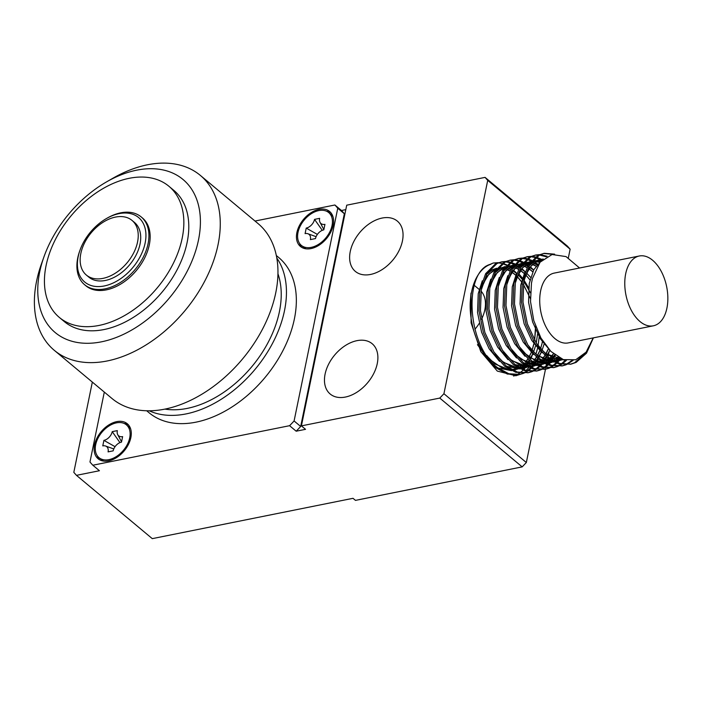 <?xml version="1.0" encoding="UTF-8"?>
<svg xmlns="http://www.w3.org/2000/svg" width="703" height="703" viewBox="0 0 703 703"><rect width="100%" height="100%" fill="white"/><g stroke="black" fill="none" stroke-linecap="round" stroke-linejoin="round"><path stroke-width="1.05" d="M108.93 459.639A21.362 14.042 -50.1 0 0 127.454 444.208A21.362 14.042 -50.1 0 0 126.391 424.849A21.362 14.042 -50.1 0 0 116.478 422.855A21.362 14.042 -50.1 0 0 97.945 438.285A21.362 14.042 -50.1 0 0 99.009 457.653A21.362 14.042 -50.1 0 0 108.93 459.639M130.626 428.865A21.362 14.042 -50.1 0 0 128.869 426.914L126.391 424.849M116.724 421.633A22.786 14.974 -50.1 0 0 96.961 438.092A22.786 14.974 -50.1 0 0 98.095 458.743A22.786 14.974 -50.1 0 0 108.675 460.869A22.786 14.974 -50.1 0 0 128.438 444.41A22.786 14.974 -50.1 0 0 127.305 423.751A22.786 14.974 -50.1 0 0 116.724 421.633M97.251 455.693A22.786 14.974 -50.1 0 0 99.422 459.674M311.244 247.368A21.362 14.042 -50.1 0 0 329.769 231.937A21.362 14.042 -50.1 0 0 328.705 212.57A21.362 14.042 -50.1 0 0 318.793 210.584A21.362 14.042 -50.1 0 0 300.269 226.014A21.362 14.042 -50.1 0 0 301.323 245.373A21.362 14.042 -50.1 0 0 311.244 247.368M332.941 216.594A21.362 14.042 -50.1 0 0 331.183 214.635L328.705 212.57M319.048 209.353A22.786 14.974 -50.1 0 0 299.285 225.812A22.786 14.974 -50.1 0 0 300.418 246.463A22.786 14.974 -50.1 0 0 310.99 248.59A22.786 14.974 -50.1 0 0 330.753 232.131A22.786 14.974 -50.1 0 0 329.619 211.48A22.786 14.974 -50.1 0 0 319.048 209.353M299.566 243.414A22.786 14.974 -50.1 0 0 301.736 247.394M325.094 374.101A32.76 21.529 129.9 0 1 345.235 345.621A32.76 21.529 129.9 0 1 372.168 343.714A32.76 21.529 129.9 0 1 377.256 363.618A32.76 21.529 129.9 0 1 357.115 392.098A32.76 21.529 129.9 0 1 330.182 394.014A32.76 21.529 129.9 0 1 325.094 374.101M402.424 241.015A32.76 21.529 -50.1 0 0 397.336 221.102A32.76 21.529 -50.1 0 0 370.402 223.009A32.76 21.529 -50.1 0 0 350.261 251.489A32.76 21.529 -50.1 0 0 355.349 271.402A32.76 21.529 -50.1 0 0 382.283 269.486A32.76 21.529 -50.1 0 0 402.424 241.015M474.244 285.313L479.745 289.9A32.76 21.529 129.9 0 1 479.859 289.996M481.063 291.147A32.76 21.529 129.9 0 1 484.833 309.812A32.76 21.529 129.9 0 1 481.573 319.188M640.02 321.561A35.607 20.774 -101.4 0 1 624.774 284.021A35.607 20.774 -101.4 0 1 639.299 255.997A35.607 20.774 -101.4 0 1 652.604 260.251A35.607 20.774 -101.4 0 1 667.85 297.8A35.607 20.774 -101.4 0 1 653.324 325.814A35.607 20.774 -101.4 0 1 640.02 321.561M653.324 325.814L568.27 342.906A35.607 20.774 -101.4 0 1 554.966 338.644A35.607 20.774 -101.4 0 1 539.719 301.104A35.607 20.774 -101.4 0 1 554.245 273.089L639.299 255.997M59.377 317.466L64.325 321.596A85.458 56.161 -50.1 0 0 103.982 329.558A85.458 56.161 -50.1 0 0 178.096 267.843A85.458 56.161 -50.1 0 0 173.852 190.39L168.905 186.26A85.458 56.161 -50.1 0 0 129.247 178.298A85.458 56.161 -50.1 0 0 55.133 240.013A85.458 56.161 -50.1 0 0 59.377 317.466A85.458 56.161 -50.1 0 0 99.044 325.436A85.458 56.161 -50.1 0 0 173.149 263.713A85.458 56.161 -50.1 0 0 168.905 186.26M80.001 250.171L79.632 251.217A44.148 29.016 -50.1 0 0 84.615 284.733L85.845 285.761A44.148 29.016 -50.1 0 0 106.338 289.873A44.148 29.016 -50.1 0 0 144.633 257.992A44.148 29.016 -50.1 0 0 142.437 217.974L141.198 216.937A44.148 29.016 -50.1 0 0 120.705 212.824A44.148 29.016 -50.1 0 0 107.339 218.027L106.373 218.58A42.013 27.61 -50.1 0 0 80.001 250.171A42.013 27.61 -50.1 0 0 104.246 285.972A42.013 27.61 -50.1 0 0 145.126 243.08A42.013 27.61 -50.1 0 0 119.097 213.633A42.013 27.61 -50.1 0 0 106.373 218.58M84.615 284.733A44.148 29.016 -50.1 0 0 105.107 288.845A44.148 29.016 -50.1 0 0 143.394 256.955A44.148 29.016 -50.1 0 0 141.198 216.937M86.381 275.075L88.85 277.14A35.607 23.401 -50.1 0 0 105.38 280.453A35.607 23.401 -50.1 0 0 136.259 254.741A35.607 23.401 -50.1 0 0 134.493 222.464L132.015 220.408A35.607 23.401 -50.1 0 0 115.494 217.086A35.607 23.401 -50.1 0 0 84.606 242.799A35.607 23.401 -50.1 0 0 86.381 275.075A35.607 23.401 -50.1 0 0 102.902 278.388A35.607 23.401 -50.1 0 0 133.781 252.676A35.607 23.401 -50.1 0 0 132.015 220.408M146.699 410.772L149.054 412.74A101.127 66.46 -50.1 0 0 195.988 422.16A101.127 66.46 -50.1 0 0 283.687 349.136A101.127 66.46 -50.1 0 0 278.669 257.483L276.305 255.514M149.221 410.798A101.127 66.46 -50.1 0 0 186.102 413.909A101.127 66.46 -50.1 0 0 269.618 348.591A101.127 66.46 -50.1 0 0 276.78 257.992M164.924 409.111A94.712 62.242 -50.1 0 0 187.235 408.39A94.712 62.242 -50.1 0 0 277.931 273.748M43.946 256.867L41.451 263.871A113.939 74.878 -50.1 0 0 54.307 350.34L111.997 398.504A113.939 74.878 -50.1 0 0 164.88 409.12A113.939 74.878 -50.1 0 0 263.695 326.833A113.939 74.878 -50.1 0 0 258.036 223.563L200.346 175.407A113.939 74.878 -50.1 0 0 147.463 164.783A113.939 74.878 -50.1 0 0 112.963 178.202L106.522 181.901A99.703 65.52 -50.1 0 0 43.946 256.867A99.703 65.52 -50.1 0 0 101.469 341.825A99.703 65.52 -50.1 0 0 198.474 240.048A99.703 65.52 -50.1 0 0 136.707 170.17A99.703 65.52 -50.1 0 0 106.522 181.901M54.307 350.34A113.939 74.878 -50.1 0 0 107.19 360.964A113.939 74.878 -50.1 0 0 206.005 278.669A113.939 74.878 -50.1 0 0 200.346 175.407M554.614 254.152L544.271 253.3L539.509 254.969L529.631 264.811L523.797 281.376L522.988 302.132L527.399 323.907L536.442 343.354L548.823 357.519L559.843 363.513L570.968 364.154L576.144 362.397L586.513 353.187L593.411 337.853M570.968 364.154L558.393 363.803L547.373 357.809L534.992 343.653L525.949 324.197L521.538 302.431L522.347 281.675L528.181 265.101L538.059 255.268L544.271 253.3M543.551 253.458L552.901 254.354M547.198 256.27L540.115 254.671M539.359 254.653L535.765 255.004L531.002 256.683L521.125 266.525L515.29 283.089L514.482 303.845L518.893 325.612L527.935 345.068L540.317 359.224L551.345 365.217L562.462 365.859L565.924 364.848M562.462 365.859L549.887 365.507L538.867 359.514L526.485 345.358L517.443 325.902L513.032 304.135L513.84 283.379L519.675 266.815L529.552 256.973L535.765 255.004M535.045 255.171L538.665 254.961M539.429 255.013L546.275 256.78M541.38 259.249L536.178 257.122M535.387 256.911L531.617 256.384M530.853 256.367L527.259 256.718L522.496 258.388L512.619 268.23L506.784 284.794L505.975 305.55L510.387 327.326L519.429 346.772L531.811 360.929L542.839 366.931L553.955 367.572L557.417 366.562M553.955 367.572L541.389 367.221L530.361 361.228L517.979 347.071L508.937 327.616L504.526 305.849L505.334 285.084L511.169 268.52L521.046 258.678L527.259 256.718M526.538 256.876L530.159 256.674M530.923 256.718L534.728 257.412M535.528 257.649L539.957 259.556M541.011 260.154L541.582 260.505M537.619 264.1L535.247 262.377M531.644 260.33L527.672 258.827M526.881 258.625L523.111 258.089M522.355 258.071L518.752 258.423L513.99 260.101L504.113 269.934L498.286 286.508L497.469 307.264L501.88 329.03L510.923 348.486L523.304 362.643L534.333 368.636L545.449 369.277L548.911 368.267M545.449 369.277L532.883 368.926L521.854 362.933L509.473 348.776L500.431 329.32L496.019 307.554L496.828 286.798L502.663 270.233L512.54 260.391L518.752 258.423M518.032 258.581L521.661 258.379M522.417 258.432L526.222 259.117M527.03 259.363L531.029 261.041M532.505 261.859L533.138 262.254M534.306 263.019L536.327 264.521M533.639 269.97L530.361 266.832M528.181 265.101L523.981 262.456M523.137 262.034L519.174 260.541M518.375 260.33L514.605 259.802M513.849 259.785L510.246 260.136L505.483 261.806L495.606 271.648L489.78 288.212L488.963 308.969L493.374 330.744L502.417 350.191L514.798 364.347L525.826 370.349L536.943 370.991L540.405 369.98M536.943 370.991L524.376 370.639L513.348 364.646L500.967 350.481L491.924 331.034L487.513 309.258L488.321 288.502L494.156 271.938L504.033 262.096L510.246 260.136M509.526 260.295L513.155 260.092M513.919 260.136L517.716 260.831M518.524 261.068L522.531 262.746M523.375 263.203L524.64 263.959M525.8 264.723L527.619 266.068M525.071 271.613L521.854 268.546M519.675 266.806L518.234 265.796M514.631 263.748L510.668 262.245M509.868 262.043L506.098 261.507M505.343 261.49L501.749 261.841L496.986 263.52L487.1 273.353L481.274 289.926L480.457 310.682L484.868 332.449L493.91 351.904L506.292 366.061L517.32 372.054L528.436 372.695L531.907 371.685M528.436 372.695L515.87 372.344L504.842 366.351L492.46 352.194L483.418 332.739L479.007 310.972L479.824 290.216L485.65 273.652L495.527 263.81L501.74 261.841M501.019 261.999L504.649 261.797M505.413 261.85L509.218 262.535M510.018 262.781L514.025 264.46M515.492 265.277L516.134 265.664M517.294 266.437L519.122 267.781M585.353 353.055L574.694 362.686L570.238 364.286M566.618 364.567L573.068 360.446M571.741 360.63L565.862 364.549M565.168 364.857L561.732 365.999M558.12 366.281L561.425 364.523M562.092 364.084L566.39 360.402M565.405 360.2L561.302 363.908M560.643 364.374L557.356 366.263M556.662 366.571L553.226 367.704M549.614 367.985L552.927 366.228M553.586 365.788L556.741 363.24M557.374 362.634L558.718 361.21M560.098 359.523L560.792 358.592M559.86 358.143L558.947 359.426M557.224 361.544L556.548 362.282M555.924 362.924L552.795 365.613M552.136 366.087L548.85 367.968M548.164 368.275L544.72 369.409M541.108 369.699L544.421 367.941M545.08 367.502L548.243 364.954M548.867 364.339L550.212 362.915M552.444 360.085L555.335 355.314M553.156 356.948L551.574 359.523M550.994 360.375L550.44 361.131M548.718 363.249L548.05 363.987M547.417 364.629L544.289 367.326M543.63 367.792L540.343 369.673M539.658 369.989L536.213 371.122M532.602 371.404L535.914 369.646M536.582 369.207L539.737 366.658M540.37 366.052L541.705 364.62M543.937 361.79L546.706 357.265M547.804 355.015L549.307 351.368M544.649 358.662L543.067 361.237M542.488 362.089L541.934 362.845M540.212 364.954L539.544 365.701M538.911 366.342L535.791 369.031M535.124 369.497L531.837 371.386M531.152 371.694L527.707 372.827M519.93 374.409L507.364 374.058L496.336 368.056C480.527 355.841 469.165 327.255 470.228 302.571A56.969 33.243 78.6 0 1 491.028 264.143C463.084 270.488 466.555 345.753 497.786 367.766L508.814 373.759L519.93 374.409L523.401 373.398M524.095 373.108L527.408 371.36M528.076 370.92L531.231 368.372M531.863 367.757L533.199 366.333M535.431 363.504L535.914 362.801M536.723 361.544L538.199 358.969M538.735 357.906L540.8 353.082M529.157 278.845L529.965 280.058M542.338 341.825L541.828 344.575M536.143 360.367L535.704 361.131M534.895 362.44L534.561 362.941M533.981 363.794L531.037 367.405M530.413 368.047L527.285 370.745M526.626 371.21L523.34 373.091M522.645 373.407L519.209 374.541M128.456 424.884A22.786 14.974 -50.1 0 0 124.15 423.461M99.009 457.653L101.487 459.709A21.362 14.042 -50.1 0 0 103.719 461.098M330.77 212.614A22.786 14.974 -50.1 0 0 326.473 211.19M301.323 245.373L303.801 247.438A21.362 14.042 -50.1 0 0 306.042 248.818M485.07 177.384L567.479 246.182L570.133 249.178L487.715 180.381L485.07 177.384L346.72 205.179L301.411 425.877L305.533 429.322L296.174 431.203A178.035 116.997 -50.1 0 0 300.682 426.475L344.347 213.747A178.035 116.997 -50.1 0 0 341.482 210.505L334.883 204.995A178.035 116.997 129.9 0 1 337.756 208.246L294.091 420.965A178.035 116.997 129.9 0 1 289.583 425.693L92.831 465.228A178.035 116.997 129.9 0 1 89.966 461.976L104.308 392.081M526.336 462.521L522.18 466.88L439.77 398.083L443.927 393.724L526.336 462.521L545.475 369.277M545.493 369.216L545.713 368.126M545.809 367.643L545.976 366.861M546.196 365.788L546.512 364.242M547.277 360.507L547.769 358.117M548.024 356.869L548.973 352.256M568.349 257.86L570.133 249.178M92.831 465.228L99.431 470.729L76.46 475.342L152.279 538.639L353.003 498.313L355.472 500.378L522.18 466.88M479.209 323.433A32.76 21.529 129.9 0 1 474.92 329.268M443.927 393.724L487.715 180.381M439.77 398.083L301.411 425.877M491.028 264.143L485.342 266.481L493.234 263.019L498.26 262.667M502.865 263.423L506.722 264.811M518.629 273.581L522.478 278.116M524.007 280.189L528.656 287.791M539.175 336.825L538.085 345.762M537.567 348.328L535.95 354.163M529.131 367.177L526.081 370.419M520.185 374.356L515.879 375.745L497.302 371.087L480.782 351.588L471.098 322.897L471.001 293.098L470.228 302.571M255.013 221.041L334.883 204.995M337.756 208.246L344.347 213.747M294.091 420.965L300.682 426.475M289.583 425.693L296.174 431.203M76.46 475.342L73.815 472.346L92.339 382.089M345.806 209.635L341.482 210.505M579.562 268.001L566.064 256.604L552.066 254.512L540.089 262.175L532.47 278.458L531.477 283.16L530.519 301.561L533.779 320.612L540.941 338.038L550.932 351.474L563.349 359.611L575.695 359.778L586.144 352.106L593.209 337.897M513.603 376.07L516.248 375.024M516.705 374.796L519.491 373.161M520.097 372.731L523.076 370.209M523.682 369.602L525.211 367.897M527.145 365.349L527.654 364.593M528.445 363.337L529.86 360.815M530.958 358.539L532.786 353.881M518.137 274.829L522.707 279.829M516.635 273.151L513.48 270.093M511.292 268.318L509.965 267.36M507.794 265.998L507.162 265.646M506.336 265.224L502.513 263.678M501.766 263.458L498.453 262.843M497.9 262.79L493.234 263.027M324.944 224.336A8.541 5.615 129.9 0 1 320.05 222.385A8.541 5.615 129.9 0 1 319.645 218.343L314.54 219.371A8.541 5.615 129.9 0 1 306.227 228.097L305.093 233.607A8.541 5.615 129.9 0 1 307.888 233.739A8.541 5.615 129.9 0 1 310.392 239.6L315.498 238.572A8.541 5.615 129.9 0 1 323.811 229.855L324.944 224.336M314.54 219.371L322.273 230.338M306.227 228.097L317.369 234.407M102.779 445.887A8.541 5.615 129.9 0 1 105.573 446.018A8.541 5.615 129.9 0 1 108.077 451.88L113.174 450.851A8.541 5.615 129.9 0 1 121.487 442.125L122.621 436.607A8.541 5.615 129.9 0 1 117.726 434.665A8.541 5.615 129.9 0 1 117.331 430.623L112.225 431.642A8.541 5.615 129.9 0 1 103.912 440.368L102.779 445.887M103.912 440.368L115.055 446.677M112.225 431.642L119.949 442.609M487.117 356.166L494.85 364.013L511.072 370.402M512.953 370.323L519.385 368.592M520.413 368.082L524.763 365.042M527.039 362.774L529.104 360.182M530.431 358.179L532.742 353.837M533.559 351.939L535.572 345.894M536.248 343.055L537.575 333.899M530.431 292.808L523.814 281.288M516.538 273.414L512.909 270.813M510.589 269.539L508.243 268.564M506.652 268.071L505.492 267.808M504.385 267.623L498.163 267.948M496.546 268.449L494.604 269.302L486.959 276.244L481.687 287.791M495.624 354.461L503.357 362.3L519.579 368.688M521.459 368.609L526.626 367.414M529.051 366.298L530.624 365.358M532.048 364.339L533.269 363.337M535.545 361.061L537.61 358.477M538.278 357.502L541.248 352.133M542.066 350.235L544.078 344.18M530.668 277.439L526.565 273.045M525.036 271.709L521.415 269.1M519.086 267.825L516.749 266.85M515.158 266.367L513.998 266.094M510.624 265.76L506.67 266.244M505.053 266.736L503.111 267.588L495.466 274.539L490.193 286.086M504.13 352.748L511.863 360.595L528.085 366.984M529.965 366.904L535.124 365.709M537.558 364.593L539.131 363.644M540.554 362.634L541.767 361.623M542.567 360.894L546.117 356.773M546.785 355.797L549.755 350.419M533.603 270.049L528.612 266.639M527.593 266.121L525.255 265.145M523.665 264.653L522.505 264.39M521.398 264.205L515.176 264.53M513.559 265.031L511.617 265.883L503.972 272.826L498.699 284.381M512.636 351.043L520.361 358.89L536.591 365.279M538.472 365.2L543.63 364.005M546.064 362.88L550.273 359.918M551.073 359.189L554.755 354.866M536.978 264.855L533.762 263.432M532.171 262.948L531.011 262.676M527.637 262.342L523.673 262.825M522.065 263.317L520.123 264.17L512.478 271.121L507.206 282.668M521.143 349.329L528.867 357.177L545.097 363.565M546.969 363.486L552.136 362.291M554.57 361.175L559.228 357.809M540.677 261.235L538.489 260.795M536.134 260.628L532.18 261.121M530.572 261.613L528.63 262.465L520.976 269.416L515.712 280.963M529.64 347.625L537.373 355.472L553.604 361.86M555.475 361.781L563.015 359.497M543.199 258.985L537.136 260.751L529.482 267.702L524.218 279.249M538.146 345.911L545.88 353.758L564.632 359.998M477.451 344.69L491.019 363.108M498.128 368.038L511.608 370.666M513.12 370.402L518.717 368.24M519.666 367.669L520.914 366.808M522.232 365.762L523.753 364.356M525.721 362.159L527.909 359.128M529.069 357.186L531.319 352.458M532.092 350.419L533.981 343.749M534.631 340.366L535.589 329.751M530.387 298.573L523.348 284.258M521.503 281.604L517.267 276.578M515.782 275.137L511.995 272.096M509.921 270.796L507.197 269.451M505.668 268.88L504.921 268.651M503.849 268.37L498.119 268.01M496.731 268.221L492.39 269.741L486.432 274.522M482.293 280.84L478.233 293.687L477.548 312.519L481.599 332.264L489.174 348.82L499.525 361.395M506.635 366.325L520.115 368.961M521.626 368.697L527.224 366.527M528.173 365.955L529.421 365.094M530.739 364.049L532.259 362.651M534.227 360.454L536.415 357.414M537.575 355.472L539.825 350.753M540.598 348.706L542.707 341.025M530.009 279.891L525.774 274.873M524.28 273.423L520.501 270.391M518.427 269.082L515.703 267.738M514.174 267.166L513.427 266.938M512.355 266.665L506.626 266.296M505.237 266.507L500.896 268.036L494.938 272.817M490.799 279.126L486.74 291.982L486.054 310.805L490.105 330.559L497.68 347.115L508.032 359.69M515.141 364.62L528.621 367.247M530.124 366.984L533.972 365.709M536.679 364.251L537.927 363.389M539.245 362.344L540.765 360.938M542.734 358.741L544.922 355.709M546.073 353.767L548.322 349.048M532.786 271.718L529.008 268.678M526.934 267.377L524.201 266.033M522.68 265.462L521.934 265.233M520.861 264.952L520.071 264.785M513.735 264.803L509.403 266.323L503.445 271.112M499.306 277.421L495.246 290.269L494.56 309.1L498.612 328.846L506.186 345.401L516.529 357.976M523.647 362.906L537.127 365.542M538.63 365.279L542.479 364.005M545.185 362.537L546.433 361.676M547.751 360.63L549.263 359.233M551.24 357.036L553.516 353.864M536.064 266.033L532.707 264.328M531.178 263.757L530.431 263.52M529.368 263.247L523.63 262.878M522.241 263.098L517.909 264.618L511.951 269.398M507.812 275.708L503.752 288.564L503.058 307.387L507.118 327.141L514.693 343.697L525.036 356.272M532.145 361.201L545.633 363.829M547.136 363.565L550.985 362.3M553.692 360.832L554.939 359.971M556.258 358.925L558.112 357.177M539.684 262.043L532.136 261.173M530.747 261.384L526.415 262.904L520.457 267.694M516.318 274.003L512.259 286.85L511.564 305.682L515.624 325.427L523.19 341.983L533.542 354.558M540.651 359.488L554.14 362.124M555.642 361.86L562.128 359.163M540.335 259.504L534.921 261.2L528.964 265.98M524.825 272.298L520.756 285.146L520.071 303.977L524.122 323.723L531.696 340.278L542.048 352.853M549.157 357.783L564.702 360.024M541.354 260.743L533.762 269.75L529.262 283.432L528.577 302.264L532.628 322.009L540.361 338.828L550.932 351.474M531.477 283.16L531.661 282.158M562.954 359.479L554.201 358.302L544.851 352.783L537.725 345.305M524.078 279.926L525.73 274.97L531.187 265.857L536.855 261.481L542.066 260.022M561.592 358.952L554.342 361.193M552.496 361.263L546.108 360.147L536.468 354.593L529.218 347.01M515.571 281.631L517.18 276.797L522.856 267.377L529.86 262.553M531.442 262.078L534.025 261.692M536.354 261.736L539.403 262.298M557.883 357.036L553.243 360.569M552.224 361.114L545.844 362.906M543.99 362.976L536.811 361.579L524.693 353.293L520.712 348.714M507.065 283.344L508.796 278.186L514.464 268.959L521.354 264.258M522.935 263.783L525.519 263.405M527.848 263.44L529.122 263.607M530.229 263.836L530.897 264.012M532.487 264.53L535.958 266.182M553.402 353.767L549.825 358.293M549.043 359.066L544.737 362.282M540.95 363.908L537.338 364.611M535.484 364.681L527.593 363.012L516.679 355.49L512.206 350.428M498.559 285.049L500.255 279.987L505.932 270.699L512.847 265.971M514.429 265.497L517.013 265.11M519.35 265.154L520.615 265.321M521.723 265.549L522.391 265.716M523.981 266.235L526.846 267.544M528.92 268.801L532.751 271.806M548.27 348.987L545.466 354.567M544.807 355.613L542.549 358.644M540.537 360.78L538.85 362.238M537.426 363.258L536.231 363.987M532.443 365.622L528.832 366.325M526.978 366.395L520.598 365.279L510.967 359.734L503.7 352.133M490.053 286.762L491.59 282.096L497.285 272.562L504.341 267.676M505.923 267.202L508.515 266.815M510.844 266.859L512.109 267.026M513.216 267.254L513.884 267.43M515.475 267.948L518.339 269.258M520.422 270.506L524.245 273.511M525.739 274.943L530 279.943M542.461 342.001L540.554 348.653M539.763 350.7L536.96 356.28M536.31 357.317L534.043 360.358M532.03 362.484L530.343 363.943M528.92 364.971L527.725 365.701M526.705 366.237L520.325 368.029M518.471 368.1L512.109 366.992L502.478 361.456L495.202 353.846M481.546 288.467L483.216 283.476L488.893 274.144L495.835 269.39M497.425 268.906L500.009 268.528M502.337 268.572L503.603 268.739M504.71 268.959L505.378 269.135M506.968 269.653L509.833 270.963M511.916 272.219L515.861 275.33M517.232 276.657L522.188 282.606M523.34 284.311L530.387 298.608M535.572 326.192L534.614 340.331M534.227 342.431L532.048 350.366M531.257 352.405L528.972 357.106M527.804 359.022L525.536 362.063M523.524 364.198L519.218 367.405M518.199 367.95L511.819 369.734M509.965 369.813L502.803 368.416L490.703 360.156L486.696 355.551M323.863 229.582L320.102 222.482M316.095 236.674L307.888 233.739M113.781 448.953L105.573 446.018M121.549 441.853L117.779 434.753"/></g></svg>

